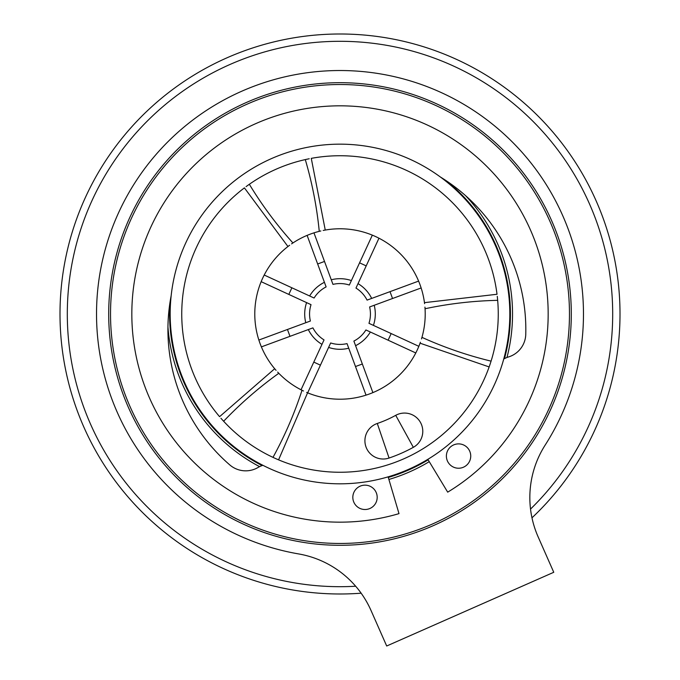 <?xml version="1.0" encoding="UTF-8"?>
<svg xmlns="http://www.w3.org/2000/svg" width="680" height="680" viewBox="0 0 680 680"><rect width="100%" height="100%" fill="white"/><g stroke="black" fill="none" stroke-linecap="round" stroke-linejoin="round"><path stroke-width="1.02" d="M355.674 586.236A272.688 272.688 0 0 1 67.507 324.445A272.688 272.688 0 0 1 334.773 41.352A272.688 272.688 0 0 1 530.527 509.082M361.148 593.189A279.99 279.99 0 0 1 60.358 328.1A279.99 279.99 0 0 1 332.945 34.085A279.99 279.99 0 0 1 531.972 517.82M305.787 322.719L310.386 321.028A30.43 30.43 0 0 1 311.032 304.657L306.587 302.608A35.3 35.3 0 0 0 305.787 322.719L258.859 340.034M309.638 295.978L314.092 298.027A30.43 30.43 0 0 1 326.12 286.909L324.42 282.31A35.3 35.3 0 0 0 309.638 295.978L264.214 275.034M372.334 235.152L349.333 285.03A30.43 30.43 0 0 0 332.971 284.385L313.964 232.857M287.453 329.486L289.986 336.337M324.513 261.451L317.653 263.976M261.383 346.885L312.919 327.879A30.43 30.43 0 0 0 324.028 339.906L301.036 389.776M348.729 348.202L347.029 343.604A30.43 30.43 0 0 1 330.667 342.958L328.61 347.412A35.3 35.3 0 0 0 348.729 348.202L366.036 395.131M370.362 332.01L365.908 329.962A30.43 30.43 0 0 1 353.88 341.079L355.58 345.678A35.3 35.3 0 0 0 370.362 332.01L415.786 352.954M374.212 305.269L369.614 306.96A30.43 30.43 0 0 1 368.968 323.332L373.413 325.38A35.3 35.3 0 0 0 374.212 305.269L421.141 287.954M358.02 283.637L355.971 288.082A30.43 30.43 0 0 1 367.081 300.109L371.679 298.418A35.3 35.3 0 0 0 358.02 283.637L378.964 238.204M366.205 265.889L359.567 262.828M307.113 235.382L324.42 282.31M372.887 392.606L355.58 345.678M392.547 298.503L390.014 291.652M261.154 281.664L306.587 302.608M291.89 287.793L288.83 294.423M418.616 281.103L371.679 298.418M388.11 340.195L391.17 333.565M418.846 346.324L373.413 325.38M355.487 366.537L362.346 364.012M313.795 362.1L320.433 365.16M307.666 392.836L328.61 347.412M497.267 296.344A158.261 158.261 0 0 1 497.641 300.016A158.261 158.261 0 0 1 497.666 300.339A158.261 158.261 0 0 1 491.07 361.139A158.261 158.261 0 0 1 490.977 361.454A158.261 158.261 0 0 1 273.284 457.504A158.261 158.261 0 0 1 272.995 457.368A158.261 158.261 0 0 1 223.635 421.251A158.261 158.261 0 0 1 223.414 421.013A158.261 158.261 0 0 1 220.949 418.268M408.552 469.362A169.821 169.821 0 0 1 171.165 295.681A169.821 169.821 0 0 1 440.283 176.936A169.821 169.821 0 0 1 408.552 469.362M274.686 368.73L219.58 416.678A158.261 158.261 0 0 1 244.4 187.875L287.946 246.525M246.083 186.618A158.261 158.261 0 0 1 249.075 184.458A158.261 158.261 0 0 1 249.339 184.28A158.261 158.261 0 0 1 305.295 159.588A158.261 158.261 0 0 1 305.609 159.519A158.261 158.261 0 0 1 309.221 158.755M325.252 230.061L311.278 158.363A158.261 158.261 0 0 1 497.021 294.27L424.456 302.651M497.921 303.62L497.802 302.039M497.522 298.724L497.666 300.339A389.921 389.921 0 0 0 425.051 308.745A85.212 85.212 0 0 1 421.949 337.356L421.49 338.929M424.94 307.113L425.051 308.745M421.949 337.356A389.921 389.921 0 0 0 491.07 361.139L490.577 362.695M299.064 388.73L301.589 390.065M270.028 455.94L271.456 456.637M291.575 243.874L292.927 242.955A85.212 85.212 0 0 1 319.26 231.345A389.921 389.921 0 0 0 305.295 159.588L306.884 159.239M319.26 231.345L320.85 230.953M303.493 390.991L302.014 390.277A85.212 85.212 0 0 1 278.791 373.286A389.921 389.921 0 0 0 223.635 421.251L222.538 420.045M278.791 373.286L277.661 372.096M223.635 421.251L225.887 423.649M274.465 458.048L272.995 457.368A389.921 389.921 0 0 0 302.014 390.277M491.07 361.139L492.022 357.995M248.013 185.215L249.339 184.28A389.921 389.921 0 0 0 292.927 242.955M252.059 182.418L250.742 183.311M305.295 159.588L302.09 160.344M323.178 230.452A85.212 85.212 0 0 1 424.583 303.654M276.063 370.328A85.212 85.212 0 0 1 289.629 245.259M375.802 424.048A18.258 18.258 0 0 0 366.163 447.389A18.258 18.258 0 0 0 389.062 458.039A152.167 152.167 0 0 0 413.329 447.329A18.258 18.258 0 0 0 420.894 423.24A18.258 18.258 0 0 0 395.726 415.327A115.651 115.651 0 0 1 377.289 423.47A18.258 18.258 0 0 0 375.802 424.048M420.401 342.236A85.212 85.212 0 0 1 306.663 392.42M377.289 423.47L389.062 458.039M395.726 415.327L413.329 447.329M408.799 469.923A170.433 170.433 0 0 1 388.305 477.437A170.433 170.433 0 0 0 428.162 459.85M262.089 465.57A170.433 170.433 0 0 1 169.932 302.872A170.433 170.433 0 0 0 262.089 465.57M446.429 180.88A170.433 170.433 0 0 1 504.483 358.624M247.367 104.048A229.475 229.475 0 0 0 204.501 499.188A229.475 229.475 0 0 0 568.131 338.742A229.475 229.475 0 0 0 247.367 104.048M246.627 102.374A231.302 231.302 0 0 0 128.384 407.363A231.302 231.302 0 0 0 433.373 525.615A231.302 231.302 0 0 0 551.616 220.626A231.302 231.302 0 0 0 246.627 102.374M167.943 326.944A172.542 172.542 0 0 0 259.582 466.642M388.9 479.46A172.542 172.542 0 0 0 429.258 461.652M506.965 357.493A172.542 172.542 0 0 0 465.545 195.636M376.15 492.422A12.172 12.172 0 0 1 363.698 509.439A12.172 12.172 0 0 1 355.181 490.144A12.172 12.172 0 0 1 376.15 492.422M469.702 451.146A12.172 12.172 0 0 1 457.249 468.163A12.172 12.172 0 0 1 448.74 448.868A12.172 12.172 0 0 1 469.702 451.146M388.127 476.85L398.999 513.63A208.173 208.173 0 0 1 134.19 282.719A208.173 208.173 0 0 1 455.634 140.896A208.173 208.173 0 0 1 447.687 492.15L427.848 459.331M440.291 176.944A178.951 178.951 0 0 1 525.767 334.296A24.344 24.344 0 0 1 508.623 356.915A24.344 24.344 0 0 0 503.744 359.031M262.888 465.298A24.344 24.344 0 0 0 258.034 467.483A24.344 24.344 0 0 1 229.763 464.899A178.951 178.951 0 0 1 171.165 295.69M545.164 445.094A243.474 243.474 0 0 0 442.85 93.313A243.474 243.474 0 0 0 107.661 241.204A243.474 243.474 0 0 0 298.537 553.911A97.393 97.393 0 0 1 371.059 610.563L386.69 646L553.758 572.288L538.126 536.851A97.393 97.393 0 0 1 545.164 445.094M308.32 329.57A35.3 35.3 0 0 0 321.98 344.352M351.39 280.576A35.3 35.3 0 0 0 331.271 279.786M489.141 366.936L420.061 343.188M278.57 459.841L307.589 392.81"/></g></svg>
